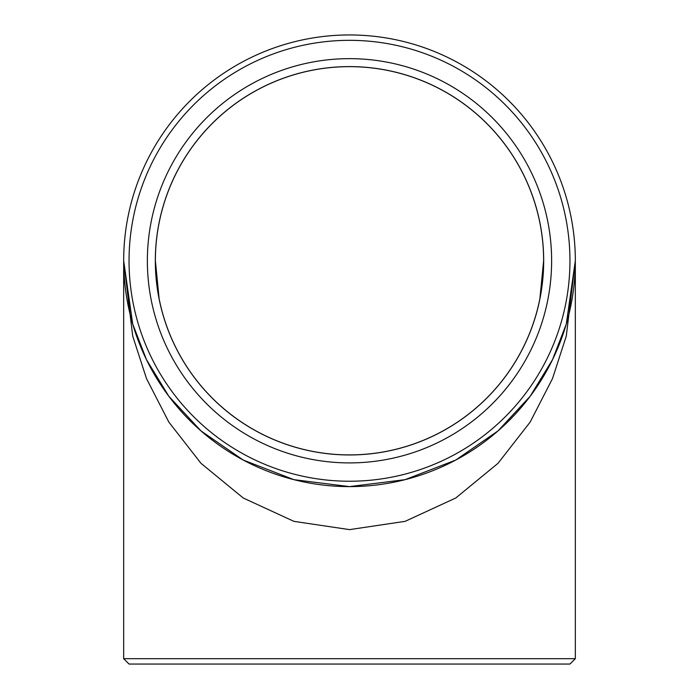 <?xml version="1.0" encoding="UTF-8"?>
<svg xmlns="http://www.w3.org/2000/svg" width="699" height="699" viewBox="0 0 699 699"><rect width="100%" height="100%" fill="white"/><g stroke="black" fill="none" stroke-linecap="round" stroke-linejoin="round"><path stroke-width="1.05" d="M123.671 658.676L575.329 658.676L569.956 664.05L129.044 664.05L123.671 658.676L123.671 260.779A225.829 225.829 0 0 1 462.415 65.208A225.829 225.829 0 0 1 462.415 456.36A225.829 225.829 0 0 1 123.671 260.779L132.705 324.013L146.51 359.74L168.835 396.281L201.006 430.925L243.226 460.047L293.912 479.663L349.5 486.609L405.088 479.663L455.774 460.047L497.994 430.925L530.165 396.281L552.49 359.74L566.295 324.013L575.329 260.779L566.295 336.053L552.498 378.587L530.165 422.082L497.994 463.332L455.783 497.994L405.097 521.349L349.517 529.624L293.929 521.358L243.243 498.011L201.024 463.35L168.843 422.109L146.51 378.605L132.705 336.079L123.671 260.797M155.379 260.779A194.121 194.121 0 0 1 446.565 92.661A194.121 194.121 0 0 1 446.565 428.898A194.121 194.121 0 0 1 155.379 260.779L159.11 298.656M129.044 260.779A220.456 220.456 0 0 0 459.724 451.703A220.456 220.456 0 0 0 459.724 69.865A220.456 220.456 0 0 0 129.044 260.779M147.367 260.779A202.133 202.133 0 0 1 450.567 85.732A202.133 202.133 0 0 1 450.567 435.827A202.133 202.133 0 0 1 147.367 260.779M155.327 260.779A194.173 194.173 0 0 1 446.591 92.618A194.173 194.173 0 0 1 446.591 428.941A194.173 194.173 0 0 1 155.327 260.779M575.329 658.676L575.329 260.779M543.621 260.779L539.89 298.656"/></g></svg>
